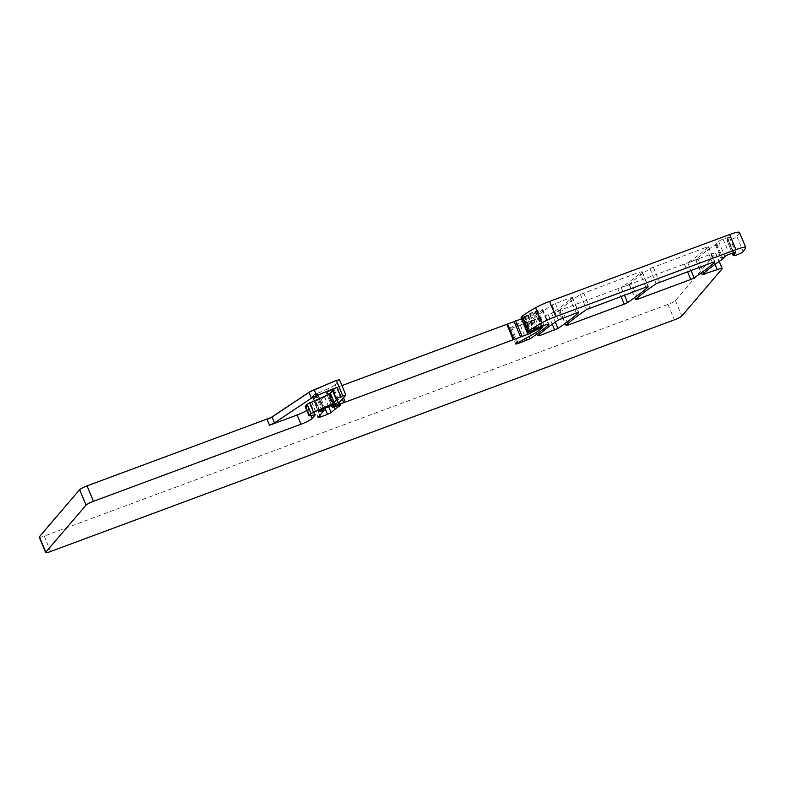 <?xml version="1.0" encoding="UTF-8"?>
<svg xmlns="http://www.w3.org/2000/svg" width="785" height="785" viewBox="0 0 785 785"><rect width="100%" height="100%" fill="white"/><g stroke="black" fill="none" stroke-linecap="round" stroke-linejoin="round"><path stroke-width="0.59" stroke-dasharray="3.92 2.94" d="M306.798 410.427A10.127 1.423 157.4 0 0 308.25 409.289L310.88 415.599M315.128 414.657L311.37 405.629L308.25 409.289M314.402 414.755L310.556 405.502L311.37 405.629L306.091 406.561L309.938 415.824M305.267 406.434L306.091 406.561M337.108 399.369L333.291 390.204L332.654 390.959M332.281 390.076L333.105 390.125L336.951 399.379M270.55 417.875L267.067 419.386M331.26 382.815L309.987 392.049L270.629 418.062M331.339 382.992A5.063 0.706 -22.6 0 1 334.518 381.49M345.783 395.208L339.365 379.783L335.224 384.63L341.642 400.056M334.174 404.285L327.747 388.86A10.127 1.423 157.4 0 0 335.224 384.63M327.747 388.86L317.591 393.295L324.019 408.72M323.4 408.965L316.983 393.54L317.591 393.295M316.983 393.54L313.264 395.257L319.691 410.683M319.672 410.898L313.313 395.306M313.254 395.473L319.397 411.222M324.156 410.28L317.768 394.776L312.979 395.797M317.739 394.855L311.625 402.097L321.114 398.957L324.705 397.171L328.768 393.638L334.332 407.003M341.907 385.572L338.885 386.691A6.751 0.952 157.4 0 1 337.354 387.231L332.379 388.84A6.751 0.952 157.4 0 0 329.219 390.008L326.629 391.273L325.942 392.117L327.365 391.784A10.804 1.521 157.4 0 1 333.36 389.792L334.322 389.743L333.478 390.469A23.628 3.317 157.4 0 0 328.768 393.638M521.623 318.818L524.223 317.434L530.611 332.791M542.494 326.001L536.469 311.419L524.194 317.405M536.449 311.488L535.615 312.45L542.042 327.885M531.17 335.352L524.743 319.917A37.131 5.21 157.4 0 0 535.615 312.45M524.743 319.917L510.466 327.796L509.416 328.64L511.879 328.11L710.847 254.203L715.066 264.359M39.25 537.146A6.751 0.952 157.4 0 0 44.176 536.086L667.976 304.403A6.751 0.952 157.4 0 0 675.394 300.606L715.635 253.476A6.751 0.952 157.4 0 0 715.763 253.153A6.751 0.952 157.4 0 0 710.847 254.203M739.46 232.429A13.502 1.894 157.4 0 1 739.333 232.91L736.88 236.52A5.397 0.756 157.4 0 1 731.708 239.317A5.397 0.756 157.4 0 1 726.959 240.485A5.397 0.756 157.4 0 1 726.949 240.426A6.751 0.952 157.4 0 0 726.939 240.347A6.751 0.952 157.4 0 0 726.93 240.338A6.751 0.952 157.4 0 1 726.92 240.318A6.751 0.952 157.4 0 1 727.803 239.366L729.461 237.139L723.093 239.121A4.053 0.569 157.4 0 0 718.648 241.407L716.018 244.174A6.751 0.952 157.4 0 0 715.321 244.616A245.715 34.501 157.4 0 0 695.824 259.56L698.13 259.286L687.797 262.769A236.265 33.166 157.4 0 0 708.423 247.079L706.117 247.353L649.911 268.588A236.265 33.166 157.4 0 0 629.315 284.258L631.621 283.984L621.249 287.487A236.265 33.166 157.4 0 0 641.894 271.787L639.589 272.061L580.331 294.424A236.265 33.166 157.4 0 0 559.734 310.104L562.04 309.83L551.669 313.333A236.265 33.166 157.4 0 0 572.314 297.633L570.008 297.908L552.002 304.953A236.265 33.166 157.4 0 0 531.435 320.614L533.741 320.339L523.664 323.734A236.265 33.166 157.4 0 0 542.288 309.82A6.751 0.952 157.4 0 0 542.651 309.261A6.751 0.952 157.4 0 0 537.735 310.32L535.547 311.125A8.105 1.138 157.4 0 0 527.991 314.667L527.383 315.256L533.682 330.377M521.161 317.562L521.77 317.434L528.06 332.555M527.383 315.256L521.77 317.434M675.394 300.606L681.812 316.031M667.976 304.403L674.403 319.829M722.063 268.902L715.635 253.476M617.932 289.076L620.994 296.426M637.381 297.819L631.621 283.984M684.471 264.359L687.532 271.718M698.13 259.286L703.89 273.121M517.923 342.643L511.879 328.11M520.337 325.324L525.754 338.335M533.741 320.339L539.501 334.174M548.352 314.913L552.247 324.274M567.8 323.665L562.04 309.83M695.824 259.56L702.114 274.681M715.321 244.616L721.621 259.727M716.018 244.174L722.308 259.295M716.725 243.664L723.014 258.775M718.648 241.407L724.938 256.518M723.093 239.121L729.393 254.242M733.298 252.79L726.998 237.669M729.432 237.266L735.643 252.201M733.857 252.593L728.205 239.023M727.803 239.366L733.376 252.76M726.93 240.338L732.277 253.172L726.949 240.426M733.21 255.41L726.939 240.347M736.88 236.52L743.169 251.642M739.333 232.91L745.622 248.021M525.145 316.345L531.445 331.466M527.716 314.873L534.006 329.994M527.991 314.667L534.281 329.778M535.547 311.125L541.836 326.246M537.735 310.32L544.025 325.432M542.288 309.82L548.283 324.244M523.664 323.734L528.992 336.549M510.466 327.796L516.893 343.222M535.488 311.635L541.611 326.334M540.718 326.678L534.585 311.969M532.868 312.803L538.952 327.414M537.568 328.042L531.612 313.715M530.022 314.5L535.988 328.817M532.613 331.005L526.333 315.923M524.615 316.826L530.797 331.672M530.326 331.82L524.262 317.238M343.526 397.848L338.885 386.691M337.354 387.231L342.348 399.231M338.041 402.44L332.379 388.84M329.219 390.008L335.009 403.912M333.88 404.412L328.081 390.479M326.629 391.273L332.379 405.07M331.555 405.433L325.981 392.039M327.365 391.784L333.782 407.209M333.36 389.792L339.787 405.217M333.478 390.469L339.63 405.256M328.67 406.689L324.705 397.171M321.114 398.957L325 408.288M319.829 415.353L314.088 401.567M311.694 401.93L318.111 417.355M316.6 395.012L322.547 409.289M319.613 410.967L313.45 396.16M312.538 396.15L318.955 411.575M315.148 394.217L321.575 409.652M44.176 536.086L50.593 551.512M570.008 297.908L576.308 313.029M572.314 297.633L578.476 312.43M551.669 313.333L555.319 322.105M531.435 320.614L537.735 335.735M552.002 304.953L558.292 320.064M555.329 303.363L561.618 318.484M629.315 284.258L635.605 299.379M649.911 268.588L656.201 283.699M653.228 266.998L659.528 282.119M706.117 247.353L712.417 262.475M708.423 247.079L714.586 261.876M687.797 262.769L690.986 270.433M621.249 287.487L624.438 295.15M559.734 310.104L566.024 325.226M580.331 294.424L586.621 309.545M583.647 292.844L589.947 307.955M645.888 287.182L639.589 272.061M641.894 271.787L648.057 286.584M311.429 405.472L315.285 414.725M333.321 390.145L337.177 399.398M715.763 253.153L719.207 261.405M695.667 259.815L701.957 274.936M729.461 237.139L735.751 252.26M726.92 240.318L732.268 253.172L726.959 240.485M542.651 309.261L548.951 324.372M509.416 328.64L515.833 344.065M536.469 311.419L542.533 325.991M325.942 392.117L331.496 405.452M334.322 389.743L340.739 405.168M311.625 402.097L318.053 417.522M317.768 394.776L323.646 408.877M312.283 396.405L318.71 411.831M572.471 297.378L578.761 312.499M531.288 320.869L537.578 335.99M629.158 284.513L635.457 299.635M708.58 246.824L714.88 261.945M559.577 310.36L565.877 325.481M642.052 271.531L648.341 286.653"/><path stroke-width="1.18" d="M339.365 379.783L336.323 380.401L314.226 389.733A6.751 0.952 157.4 0 0 308.927 392.372L272.012 417.031A5.063 0.706 157.4 0 1 267.067 419.386L269.51 425.244L297.132 414.99L300.979 424.243A10.127 1.423 157.4 0 0 312.106 418.542L315.285 414.725L309.054 415.854L311.017 413.469L332.82 403.627L336.951 399.379A5.063 0.706 157.4 0 1 336.127 399.32A5.063 0.706 157.4 0 1 340.818 396.602L345.851 395.041L341.642 400.056A10.127 1.423 157.4 0 1 334.174 404.285L321.575 409.652L319.691 410.683L318.71 411.831L319.878 411.585L319.613 410.967M297.132 414.99A10.127 1.423 157.4 0 0 306.798 410.427M332.654 390.959L328.974 394.364L307.161 404.216L305.267 406.434L306.091 406.561M314.226 389.733L316.669 395.591L336.961 387.348C332.752 389.213 331.466 390.135 333.105 390.125M336.127 399.32L332.281 390.076M316.669 395.591L311.37 398.23L274.456 422.889L269.51 425.244M334.39 381.176L309.859 391.735L270.55 417.875M270.501 417.757L87.037 485.895A6.751 0.952 157.4 0 0 79.628 489.693L39.378 536.822A6.751 0.952 157.4 0 0 39.25 537.146L45.667 552.571A6.751 0.952 157.4 0 0 50.593 551.512L674.403 319.829A6.751 0.952 157.4 0 0 681.812 316.031L722.063 268.902A6.751 0.952 157.4 0 0 722.19 268.578A6.751 0.952 157.4 0 0 717.264 269.638L702.114 274.681A245.715 34.501 157.4 0 1 721.621 259.727A6.751 0.952 157.4 0 1 722.308 259.295L724.938 256.518A4.053 0.569 157.4 0 1 729.393 254.242L735.751 252.26L734.505 254.134L733.857 252.593M300.979 424.243L93.464 501.321A6.751 0.952 157.4 0 0 86.046 505.118L45.795 552.247A6.751 0.952 157.4 0 0 45.667 552.571M733.376 252.76L734.093 254.487L734.505 254.134M734.093 254.487A6.751 0.952 157.4 0 0 733.21 255.429A6.751 0.952 157.4 0 0 733.219 255.449A6.751 0.952 157.4 0 0 733.219 255.449A6.751 0.952 157.4 0 1 733.239 255.537A5.397 0.756 157.4 0 0 733.249 255.596A5.397 0.756 157.4 0 0 737.998 254.438A5.397 0.756 157.4 0 0 743.169 251.642L745.622 248.021A13.502 1.894 157.4 0 0 745.75 247.54A13.502 1.894 157.4 0 0 735.908 249.659L555.829 316.541A16.877 2.365 157.4 0 0 541.905 322.841A64.125 9.008 157.4 0 0 528.609 331.25L527.383 332.654L528.06 332.555L534.281 329.778A8.105 1.138 157.4 0 1 541.836 326.246L544.025 325.432A6.751 0.952 157.4 0 1 548.951 324.372A6.751 0.952 157.4 0 1 548.578 324.941A236.265 33.166 157.4 0 1 529.953 338.855L518.296 343.536L517.923 342.643M542.533 325.991L542.896 326.845L542.042 327.885A37.131 5.21 157.4 0 1 531.17 335.352L516.893 343.222L515.833 344.065L518.296 343.536M542.896 326.845L538.029 329.141L537.568 328.042M535.988 328.817L536.449 329.926L538.029 329.141M536.449 329.926L527.932 334.282L514.067 339.424L507.64 323.999L341.907 385.572M506.835 324.323L513.253 339.748L514.067 339.424M513.253 339.748L345.312 402.126L343.526 397.848M342.348 399.231L343.771 402.656A6.751 0.952 157.4 0 0 345.312 402.126M343.771 402.656L338.796 404.265A6.751 0.952 157.4 0 0 335.637 405.433L333.056 406.699L332.369 407.543L333.782 407.209A10.804 1.521 157.4 0 1 339.787 405.217L340.739 405.168L339.895 405.894A23.628 3.317 157.4 0 0 335.195 409.073L331.123 412.596L328.67 406.689M325 408.288L327.531 414.382L331.123 412.596M327.531 414.382L320.515 416.992L319.829 415.353M323.646 408.877L324.156 410.28L318.111 417.355L320.515 416.992M324.195 410.202L319.878 411.585M578.614 312.754L576.308 313.029L558.292 320.064A236.265 33.166 157.4 0 0 537.735 335.735L540.041 335.46L557.968 328.444A236.265 33.166 157.4 0 0 578.614 312.754L578.476 312.43M687.532 271.718L690.771 279.48L694.087 277.89A236.265 33.166 157.4 0 0 714.723 262.2L712.417 262.475L656.201 283.699A236.265 33.166 157.4 0 0 635.605 299.379L637.911 299.105L637.381 297.819M690.771 279.48L637.911 299.105M620.994 296.426L624.222 304.188L627.539 302.608A236.265 33.166 157.4 0 0 648.194 286.908L645.888 287.182L586.621 309.545A236.265 33.166 157.4 0 0 566.024 325.226L568.33 324.951L567.8 323.665M624.222 304.188L568.33 324.951M521.623 318.818L507.64 323.999M745.75 247.54L739.46 232.429A13.502 1.894 157.4 0 0 729.618 234.538L735.908 249.659M521.161 317.562L522.319 316.129A64.125 9.008 157.4 0 1 535.606 307.72A16.877 2.365 157.4 0 1 549.539 301.43L729.618 234.538M310.88 415.599L312.106 418.542M93.464 501.321L87.037 485.895M305.267 406.434L309.123 415.687M307.161 404.216L311.017 413.469M309.653 402.803L313.509 412.056M328.974 394.364L332.82 403.627M330.465 393.521L334.312 402.784M336.961 387.348L340.818 396.602M336.323 380.401L342.741 395.826M308.927 392.372L311.37 398.23M272.012 417.031L274.456 422.889M79.628 489.693L86.046 505.118M715.066 264.359L717.264 269.638M703.89 273.121L704.42 274.407M525.754 338.335L526.637 340.435M539.501 334.174L540.041 335.46M552.247 324.274L554.642 330.034M733.249 255.596L732.238 253.182L733.239 255.537M549.539 301.43L555.829 316.541M535.606 307.72L541.905 322.841M522.319 316.129L528.609 331.25M522.094 316.335L528.384 331.447M521.122 317.474L527.412 332.595M548.283 324.244L548.578 324.941M528.992 336.549L529.953 338.855M542.827 326.815L542.494 326.001M541.611 326.334L541.905 327.06M541.012 327.394L540.718 326.678M538.952 327.414L539.295 328.228M530.797 331.672L531.033 332.251M530.68 332.673L530.326 331.82M521.515 318.857L527.932 334.282M522.054 336.186L515.627 320.751M514.047 321.34L520.475 336.765M338.796 404.265L338.041 402.44M335.009 403.912L335.637 405.433M334.498 405.904L333.88 404.412M332.379 405.07L333.056 406.699M332.398 407.464L331.555 405.433M339.63 405.256L339.895 405.894M334.332 407.003L335.195 409.073M322.547 409.289L323.018 410.437M45.795 552.247L39.378 536.822M555.319 322.105L557.968 328.444M690.986 270.433L694.087 277.89M624.438 295.15L627.539 302.608M305.208 406.591L309.054 415.854M719.207 261.405L722.19 268.578M521.093 317.542L527.383 332.654M331.496 405.452L332.369 407.543M339.434 379.616L345.851 395.041"/></g></svg>
